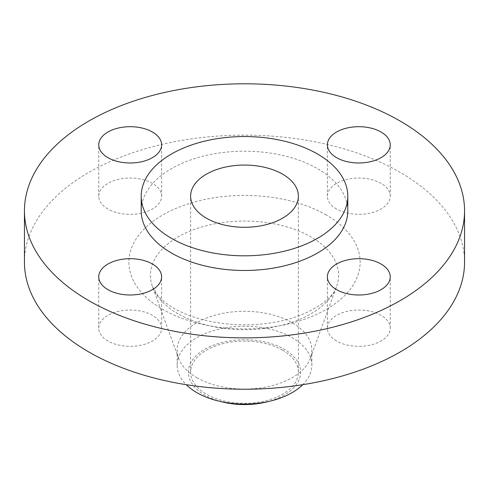 <?xml version="1.0" encoding="UTF-8"?>
<svg xmlns="http://www.w3.org/2000/svg" width="489" height="489" viewBox="0 0 489 489"><rect width="100%" height="100%" fill="white"/><g stroke="black" fill="none" stroke-linecap="round" stroke-linejoin="round"><path stroke-width="0.37" stroke-dasharray="2.44 1.83" d="M336.591 341.01A31.437 18.148 180 0 1 327.379 328.18A31.437 18.148 180 0 1 346.787 311.414A31.437 18.148 180 0 1 381.047 315.344A31.437 18.148 180 0 1 390.253 328.18A31.437 18.148 180 0 1 370.845 344.947A31.437 18.148 180 0 1 336.591 341.01M107.953 341.01A31.437 18.148 180 0 1 98.747 328.18A31.437 18.148 180 0 1 118.155 311.414A31.437 18.148 180 0 1 152.409 315.344A31.437 18.148 180 0 1 161.621 328.18A31.437 18.148 180 0 1 142.213 344.947A31.437 18.148 180 0 1 107.953 341.01M107.953 209.011A31.437 18.148 180 0 1 98.747 196.175A31.437 18.148 180 0 1 118.155 179.408A31.437 18.148 180 0 1 152.409 183.344A31.437 18.148 180 0 1 161.621 196.175A31.437 18.148 180 0 1 142.213 212.947A31.437 18.148 180 0 1 107.953 209.011M336.591 209.011A31.437 18.148 180 0 1 327.379 196.175A31.437 18.148 180 0 1 346.787 179.408A31.437 18.148 180 0 1 381.047 183.344A31.437 18.148 180 0 1 390.253 196.175A31.437 18.148 180 0 1 370.845 212.947A31.437 18.148 180 0 1 336.591 209.011M266.303 402.044A56.137 32.408 0 0 0 284.195 349.262A56.137 32.408 0 0 0 204.805 349.262A56.137 32.408 0 0 0 204.805 395.1A56.137 32.408 0 0 0 222.697 402.044M302.734 384.69A67.36 38.894 0 0 0 311.86 365.149A67.36 38.894 0 0 0 292.135 337.648A67.36 38.894 0 0 0 218.724 329.213A67.36 38.894 0 0 0 177.14 365.149A67.36 38.894 0 0 0 186.266 384.69M196.865 377.679A67.36 38.894 0 0 0 263.687 387.459A67.36 38.894 0 0 0 310.411 358.199A67.36 38.894 0 0 0 311.86 350.179A67.36 38.894 0 0 0 292.135 322.679A67.36 38.894 0 0 0 218.724 314.25A67.36 38.894 0 0 0 177.14 350.179A67.36 38.894 0 0 0 178.589 358.199A67.36 38.894 0 0 0 196.865 377.679M464.55 262.177A220.05 127.042 0 0 0 400.1 172.342A220.05 127.042 0 0 0 160.288 144.805A220.05 127.042 0 0 0 24.45 262.177M347.789 210.845A103.289 59.634 0 0 0 317.538 168.674A103.289 59.634 0 0 0 204.97 155.746A103.289 59.634 0 0 0 141.211 210.845M282.605 350.179A53.888 31.113 0 0 0 223.876 343.437A53.888 31.113 0 0 0 190.612 372.178A53.888 31.113 0 0 0 206.395 394.183A53.888 31.113 0 0 0 265.124 400.925A53.888 31.113 0 0 0 298.388 372.178A53.888 31.113 0 0 0 282.605 350.179M177.972 313.785A94.084 54.316 180 0 1 152.44 286.578A94.084 54.316 180 0 1 199.677 227.617A94.084 54.316 180 0 1 311.028 236.969A94.084 54.316 180 0 1 336.56 286.578A94.084 54.316 180 0 1 271.297 327.447A94.084 54.316 180 0 1 177.972 313.785M326.267 214.971A115.636 66.761 0 0 0 162.733 214.971A115.636 66.761 0 0 0 162.733 309.384A115.636 66.761 0 0 0 326.267 309.384A115.636 66.761 0 0 0 326.267 214.971M327.379 328.18L327.379 276.841M98.747 328.18L98.747 276.841M98.747 196.175L98.747 144.842M327.379 196.175L327.379 144.842M310.411 358.199L336.56 286.578C333.7 298.412 308.094 317.349 272.966 322.495C238.326 328.657 197.385 322.282 173.956 308.272C166.425 303.822 160.838 299.28 157.189 294.647L152.44 286.578L178.589 358.199M311.86 365.149L311.86 350.179M190.612 372.178L190.612 196.175M298.388 372.178L298.388 196.175M177.14 365.149L177.14 350.179M390.253 196.175L390.253 144.842M161.621 196.175L161.621 144.842M161.621 328.18L161.621 276.841M390.253 328.18L390.253 276.841"/><path stroke-width="0.73" d="M381.047 264.011A31.437 18.148 0 0 0 346.787 260.075A31.437 18.148 0 0 0 327.379 276.841A31.437 18.148 0 0 0 336.591 289.677A31.437 18.148 0 0 0 370.845 293.614A31.437 18.148 0 0 0 390.253 276.841A31.437 18.148 0 0 0 381.047 264.011M152.409 264.011A31.437 18.148 0 0 0 118.155 260.075A31.437 18.148 0 0 0 98.747 276.841A31.437 18.148 0 0 0 107.953 289.677A31.437 18.148 0 0 0 142.213 293.614A31.437 18.148 0 0 0 161.621 276.841A31.437 18.148 0 0 0 152.409 264.011M152.409 132.012A31.437 18.148 0 0 0 118.155 128.075A31.437 18.148 0 0 0 98.747 144.842A31.437 18.148 0 0 0 107.953 157.678A31.437 18.148 0 0 0 142.213 161.608A31.437 18.148 0 0 0 161.621 144.842A31.437 18.148 0 0 0 152.409 132.012M381.047 132.012A31.437 18.148 0 0 0 346.787 128.075A31.437 18.148 0 0 0 327.379 144.842A31.437 18.148 0 0 0 336.591 157.678A31.437 18.148 0 0 0 370.845 161.608A31.437 18.148 0 0 0 390.253 144.842A31.437 18.148 0 0 0 381.047 132.012M186.266 384.69A67.36 38.894 0 0 0 196.865 392.649A67.36 38.894 0 0 0 218.338 400.986L222.697 402.044A56.137 32.408 0 0 0 266.303 402.044L270.661 400.986A67.36 38.894 0 0 0 302.734 384.69M218.338 400.986A67.36 38.894 0 0 0 270.661 400.986M24.45 210.845L24.45 262.177A220.05 127.042 0 0 0 88.9 352.013A220.05 127.042 0 0 0 328.712 379.55A220.05 127.042 0 0 0 464.55 262.177L464.55 210.845A220.05 127.042 0 0 0 400.1 121.009A220.05 127.042 0 0 0 160.288 93.466A220.05 127.042 0 0 0 24.45 210.845A220.05 127.042 0 0 0 88.9 300.68A220.05 127.042 0 0 0 328.712 328.217A220.05 127.042 0 0 0 464.55 210.845M141.211 196.175L141.211 210.845A103.289 59.634 0 0 0 171.462 253.009A103.289 59.634 0 0 0 284.03 265.937A103.289 59.634 0 0 0 347.789 210.845L347.789 196.175A103.289 59.634 0 0 0 317.538 154.011A103.289 59.634 0 0 0 204.97 141.083A103.289 59.634 0 0 0 141.211 196.175A103.289 59.634 0 0 0 171.462 238.345A103.289 59.634 0 0 0 284.03 251.273A103.289 59.634 0 0 0 347.789 196.175M282.605 174.176A53.888 31.113 0 0 0 223.876 167.434A53.888 31.113 0 0 0 190.612 196.175A53.888 31.113 0 0 0 206.395 218.173A53.888 31.113 0 0 0 265.124 224.922A53.888 31.113 0 0 0 298.388 196.175A53.888 31.113 0 0 0 282.605 174.176"/></g></svg>
